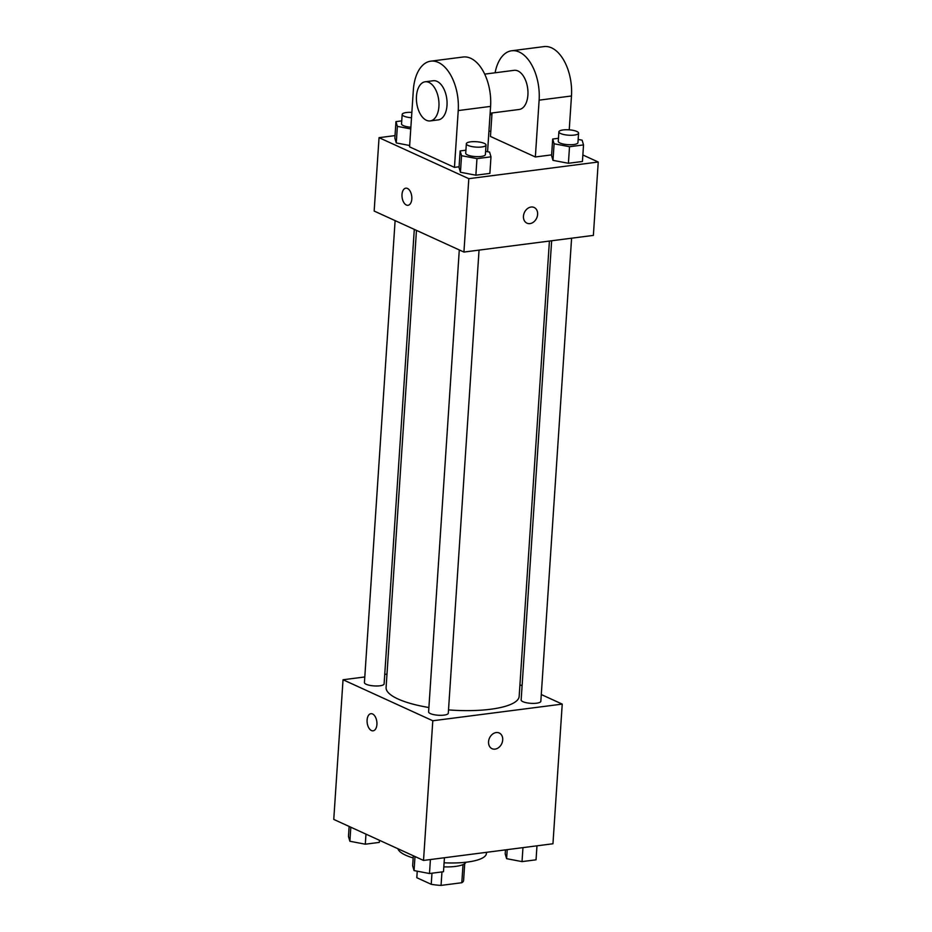 <?xml version="1.0" encoding="UTF-8"?>
<svg xmlns="http://www.w3.org/2000/svg" width="932" height="932" viewBox="0 0 932 932"><rect width="100%" height="100%" fill="white"/><g stroke="black" fill="none" stroke-linecap="round" stroke-linejoin="round"><path stroke-width="1.4" d="M463.018 864.581L461.806 882.732A23.44 6.396 3.8 0 0 463.6 880.495L464.719 863.649M461.806 882.732L441.057 885.4A23.44 6.396 3.8 0 1 431.236 884.305L416.837 877.734A23.44 6.396 3.8 0 1 416.825 877.385L417.233 871.187L416.837 877.734M441.954 871.921L441.057 885.4M431.97 873.214L431.236 884.305M465.942 862.24A24.663 6.734 -176.2 0 1 455.492 866.411A24.663 6.734 -176.2 0 1 443.818 866.865M397.929 848.737A44.387 12.128 3.8 0 0 405.7 855.215A44.387 12.128 3.8 0 0 413.179 857.953M444.086 862.787A44.387 12.128 3.8 0 0 486.399 853.479L486.469 852.326M541.294 694.538L562.229 704.103L552.956 843.763L423.524 860.434L333.761 819.414L343.034 679.754L364.808 676.958M562.229 704.103L432.798 720.762L423.524 860.434M488.554 741.756A8.633 6.734 -65.4 0 1 499.214 732.995A8.633 6.734 -65.4 0 1 501.754 743.643A8.633 6.734 -65.4 0 1 492.038 748.687A8.633 6.734 -65.4 0 1 488.554 741.756M416.464 230.367L386.093 687.513A66.685 18.209 3.8 0 0 397.952 698.965A66.685 18.209 3.8 0 0 428.895 707.516M448.513 709.893A66.685 18.209 3.8 0 0 519.171 696.344L549.414 241.05M519.94 684.775L522.095 685.766M384.741 674.384L386.99 674.092M432.798 720.762L343.034 679.754M551.651 240.759L521.151 699.979A9.868 2.691 3.8 0 0 522.91 701.679A9.868 2.691 3.8 0 0 533.85 703.392A9.868 2.691 3.8 0 0 540.84 701.283L571.596 238.196M459.29 249.939L428.603 711.897A9.868 2.691 3.8 0 0 430.363 713.586A9.868 2.691 3.8 0 0 441.302 715.31A9.868 2.691 3.8 0 0 448.292 713.201L479.048 250.114M414.297 229.389L384.112 683.878A9.868 2.691 -176.2 0 1 374.093 685.917A9.868 2.691 -176.2 0 1 364.424 682.573L395.11 220.616M372.555 713.97A8.633 4.858 82.7 0 1 376.936 723.081A8.633 4.858 82.7 0 1 373.103 730.816A8.633 4.858 82.7 0 1 367.185 722.883A8.633 4.858 82.7 0 1 370.901 713.702A8.633 4.858 82.7 0 1 372.555 713.97M373.115 730.816A8.633 4.858 82.7 0 1 367.196 722.883A8.633 4.858 82.7 0 1 370.901 713.702M499.214 732.983A8.633 6.734 -65.4 0 1 501.754 743.643A8.633 6.734 -65.4 0 1 492.038 748.687M582.861 154.98L598.239 162.017L593.369 235.4L463.926 252.059L374.163 211.051L379.044 137.668L395.028 135.606M379.452 840.291L379.312 842.4L365.309 844.206L349.884 841.258L348.475 836.517L349.139 826.451M365.973 834.14L365.309 844.206M350.816 827.208L349.884 841.258M444.424 857.743L443.492 871.723L429.489 873.529L414.064 870.581L412.655 865.84L413.319 855.774M430.409 859.537L429.489 873.529M414.996 856.531L414.064 870.581M536.972 845.825L536.04 859.817L522.025 861.611L506.612 858.675L505.202 853.922L505.47 849.879M522.957 847.631L522.025 861.611M507.206 849.658L506.612 858.675M410.767 128.919L397.37 126.368L395.96 121.626L401.739 120.88M411.862 112.388A9.868 2.691 3.8 0 0 402.17 114.438L401.541 123.909A9.868 2.691 3.8 0 0 403.288 125.599A9.868 2.691 3.8 0 0 410.872 127.23M397.37 126.368L396.263 142.934L409.661 145.497L396.263 142.934L394.853 138.192L395.96 121.626M402.17 114.438A9.868 2.691 3.8 0 0 403.917 116.139A9.868 2.691 3.8 0 0 411.501 117.758M491.91 114.834L490.046 114.485M490.803 131.4L488.95 131.051L490.803 131.4M485.619 151.322L489.568 152.079L490.978 156.832L476.963 158.626L461.55 155.691L460.14 150.937L465.918 150.203M466.338 143.761L465.72 153.232A9.868 2.691 3.8 0 0 467.468 154.922A9.868 2.691 3.8 0 0 478.407 156.646A9.868 2.691 3.8 0 0 485.397 154.537L486.026 145.066A9.868 2.691 3.8 0 0 476.368 141.722A9.868 2.691 3.8 0 0 466.338 143.761A9.868 2.691 3.8 0 0 468.097 145.462A9.868 2.691 3.8 0 0 479.036 147.174A9.868 2.691 3.8 0 0 486.026 145.066M490.978 156.832L489.882 173.399L475.868 175.204L460.443 172.257L459.033 167.515L460.14 150.937M476.963 158.626L475.868 175.204L460.443 172.257L459.033 167.515M461.55 155.691L460.443 172.257M578.166 139.416L582.116 140.173L583.525 144.914L569.51 146.72L554.097 143.773L552.688 139.031L558.466 138.286M558.885 131.855L558.256 141.315A9.868 2.691 3.8 0 0 560.015 143.015A9.868 2.691 3.8 0 0 570.955 144.728A9.868 2.691 3.8 0 0 577.945 142.631L578.574 133.16A9.868 2.691 3.8 0 0 568.916 129.816A9.868 2.691 3.8 0 0 558.885 131.855A9.868 2.691 3.8 0 0 560.645 133.544A9.868 2.691 3.8 0 0 571.584 135.268A9.868 2.691 3.8 0 0 578.574 133.16M583.525 144.914L582.43 161.481L568.415 163.286L552.991 160.351L551.581 155.597L552.688 139.031M569.51 146.72L568.415 163.286L552.991 160.351L551.581 155.597M554.097 143.773L552.991 160.351M405.816 188.171A8.633 4.858 -97.3 0 0 402.1 197.363A8.633 4.858 -97.3 0 0 408.018 205.296A8.633 4.858 82.7 0 1 402.1 197.363A8.633 4.858 82.7 0 1 405.804 188.182A8.633 4.858 82.7 0 1 411.816 198.982A8.633 4.858 82.7 0 1 408.018 205.296M598.239 162.017L468.808 178.676L463.926 252.059L374.163 211.051M468.808 178.676L379.044 137.668M531.089 207.032A8.633 6.734 -65.4 0 1 534.118 207.463A8.633 6.734 -65.4 0 1 536.657 218.123A8.633 6.734 -65.4 0 1 526.953 223.167A8.633 6.734 -65.4 0 1 523.761 214.348A8.633 6.734 -65.4 0 1 531.089 207.032M593.369 235.4L463.926 252.059M526.941 223.167A8.633 6.734 114.6 0 0 536.657 218.123A8.633 6.734 114.6 0 0 534.118 207.463M582.43 161.481L568.415 163.286M396.263 142.934L394.853 138.192M489.882 173.399L475.868 175.204M551.628 154.875L535.352 156.972L490.465 136.456L492.026 112.97M459.08 166.781L454.455 167.376L409.567 146.872L413.342 90.066A39.459 22.193 82.7 0 1 430.747 61.174A39.459 22.193 82.7 0 1 458.229 110.57L454.455 167.376M487.576 151.706L490.582 106.399A39.459 22.193 -97.3 0 0 463.111 57.015L430.747 61.174M484.687 74.129L514.161 70.331A19.735 11.102 82.7 0 1 517.947 70.96A19.735 11.102 82.7 0 1 527.955 91.779A19.735 11.102 82.7 0 1 519.206 109.475L490.139 113.215M495.102 72.789A39.459 22.193 82.7 0 1 511.645 50.771A39.459 22.193 82.7 0 1 539.127 100.155L535.352 156.972M425.178 81.783L433.263 80.746A19.735 11.102 82.7 0 1 437.05 81.375A19.735 11.102 82.7 0 1 447.057 102.194A19.735 11.102 82.7 0 1 438.308 119.879L430.211 120.927A19.735 11.102 82.7 0 1 416.686 102.776A19.735 11.102 82.7 0 1 425.178 81.783A19.735 11.102 82.7 0 1 428.953 82.424A19.735 11.102 82.7 0 1 438.972 103.242A19.735 11.102 82.7 0 1 430.211 120.927M511.645 50.771L544.008 46.6A39.459 22.193 82.7 0 1 571.479 95.984L569.231 129.839M490.582 106.399L458.229 110.57M571.479 95.984L539.127 100.155"/></g></svg>
